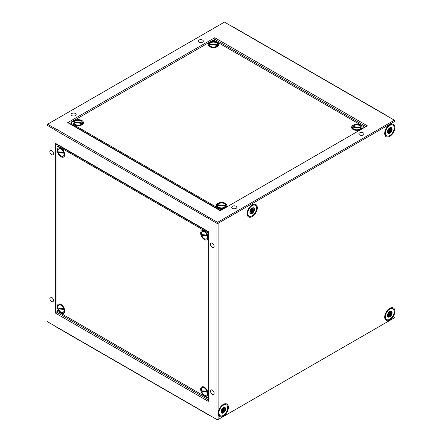 <?xml version="1.0" encoding="UTF-8"?>
<svg xmlns="http://www.w3.org/2000/svg" width="442" height="442" viewBox="0 0 442 442"><rect width="100%" height="100%" fill="white"/><g stroke="black" fill="none" stroke-linecap="round" stroke-linejoin="round"><path stroke-width="0.66" d="M207.773 391.805L207.226 392.12A4.249 2.453 60 0 1 206.48 395.148A4.249 2.453 60 0 1 201.751 391.706L203.022 391.198A3.729 2.155 60 0 1 202.917 390.921M207.828 392.004A4.249 2.453 60 0 1 207.911 392.883A4.249 2.453 60 0 1 207.033 394.828L206.48 395.148M207.226 392.12L201.751 391.706M206.95 391.225A4.249 2.453 60 0 0 202.226 387.783A4.249 2.453 60 0 0 201.475 390.816L206.95 391.225L207.458 390.932M202.226 387.783L202.784 387.463A4.249 2.453 60 0 1 204.906 387.678A4.249 2.453 60 0 1 205.624 388.192M203.022 391.198L207.69 391.551M64.421 309.041L63.88 309.356A4.249 2.453 60 0 1 63.129 312.383A4.249 2.453 60 0 1 58.399 308.947L59.67 308.439A3.729 2.155 60 0 1 59.565 308.157M64.477 309.24A4.249 2.453 60 0 1 64.56 310.118A4.249 2.453 60 0 1 63.681 312.063L63.129 312.383M63.88 309.356L58.399 308.947M63.598 308.461A4.249 2.453 60 0 0 58.874 305.024A4.249 2.453 60 0 0 58.123 308.052L63.598 308.461L64.107 308.168M58.874 305.024L59.432 304.704A4.249 2.453 60 0 1 61.554 304.914A4.249 2.453 60 0 1 62.272 305.428M59.67 308.439L64.339 308.787M217.558 205.226L217.558 204.646A4.249 2.453 180 0 1 222.282 203.027A4.249 2.453 180 0 1 225.829 205.447A4.249 2.453 180 0 1 225.807 205.696L225.807 206.337L225.293 206.696M225.829 205.447L225.829 206.088A4.249 2.453 180 0 1 225.807 206.337M217.558 204.646L225.807 205.696M224.133 208.083L224.586 207.823A4.249 2.453 180 0 0 225.597 206.889L225.597 206.248L217.348 205.198A4.249 2.453 180 0 0 217.326 205.447L217.326 206.088A4.249 2.453 180 0 0 218.575 207.823A4.249 2.453 180 0 0 219.376 208.188M225.597 206.248A4.249 2.453 180 0 1 220.878 207.867A4.249 2.453 180 0 1 217.326 205.447M224.586 207.823A4.249 2.453 180 0 1 223.779 208.188M74.206 122.462L74.206 121.887A4.249 2.453 180 0 1 78.93 120.263A4.249 2.453 180 0 1 82.477 122.683A4.249 2.453 180 0 1 82.455 122.931L82.455 123.572L81.941 123.931M82.477 122.683L82.477 123.324A4.249 2.453 180 0 1 82.455 123.572M74.206 121.887L82.455 122.931M80.787 125.318L81.234 125.058A4.249 2.453 180 0 0 82.245 124.125L82.245 123.484L73.996 122.44A4.249 2.453 180 0 0 73.974 122.683L73.974 123.324A4.249 2.453 180 0 0 75.223 125.058A4.249 2.453 180 0 0 76.024 125.423M82.245 123.484A4.249 2.453 180 0 1 77.527 125.103A4.249 2.453 180 0 1 73.974 122.683M81.234 125.058A4.249 2.453 180 0 1 80.427 125.423M208.281 397.209L207.243 397.806L58.112 311.709L56.957 309.704L56.957 146.843L58.112 146.18L207.243 232.277L208.281 234.083M61.002 312.975A5.232 3.022 60 0 1 57.3 306.566A5.232 3.022 60 0 1 61.002 304.433A5.232 3.022 60 0 1 64.703 310.837A5.232 3.022 60 0 1 61.002 312.975M61.002 156.788A5.232 3.022 60 0 1 57.3 150.385A5.232 3.022 60 0 1 61.002 148.247A5.232 3.022 60 0 1 64.703 154.656A5.232 3.022 60 0 1 61.002 156.788M204.353 395.739A5.232 3.022 60 0 1 200.651 389.33A5.232 3.022 60 0 1 204.353 387.198A5.232 3.022 60 0 1 208.049 393.601A5.232 3.022 60 0 1 204.353 395.739M204.353 239.553A5.232 3.022 60 0 1 200.651 233.144A5.232 3.022 60 0 1 204.353 231.011A5.232 3.022 60 0 1 208.049 237.42A5.232 3.022 60 0 1 204.353 239.553M208.11 231.779L207.243 232.277M58.112 146.18L58.979 145.678M222.503 209.453L220.42 209.453L71.289 123.351L71.289 122.014L212.331 40.587L214.641 40.587L363.772 126.688L363.772 127.893M74.527 124.821L74.527 124.821A5.232 3.022 180 0 1 74.527 120.55A5.232 3.022 180 0 1 81.925 120.55A5.232 3.022 180 0 1 81.925 124.821A5.232 3.022 180 0 1 74.527 124.821M209.784 46.73L209.784 46.73A5.232 3.022 180 0 1 209.784 42.46A5.232 3.022 180 0 1 217.182 42.46A5.232 3.022 180 0 1 217.188 46.73A5.232 3.022 180 0 1 209.784 46.73M217.878 207.585L217.878 207.585A5.232 3.022 180 0 1 217.878 203.309A5.232 3.022 180 0 1 225.276 203.309A5.232 3.022 180 0 1 225.276 207.585A5.232 3.022 180 0 1 217.878 207.585M353.136 129.489L353.136 129.489A5.232 3.022 180 0 1 353.136 125.219A5.232 3.022 180 0 1 360.534 125.219A5.232 3.022 180 0 1 360.534 129.489A5.232 3.022 180 0 1 353.136 129.489M220.42 209.453L220.42 210.453M71.289 124.357L71.289 123.351M209.469 44.371L209.469 43.791A4.249 2.453 180 0 1 214.188 42.172A4.249 2.453 180 0 1 217.735 44.592A4.249 2.453 180 0 1 217.713 44.841L217.713 45.482L217.199 45.841M217.735 44.592L217.735 45.233A4.249 2.453 180 0 1 217.713 45.482M209.469 43.791L217.713 44.841M216.044 47.228L216.492 46.968A4.249 2.453 180 0 0 217.503 46.034L217.503 45.393L209.254 44.344A4.249 2.453 180 0 0 209.237 44.592L209.237 45.233A4.249 2.453 180 0 0 210.48 46.968A4.249 2.453 180 0 0 211.282 47.333M217.503 45.393A4.249 2.453 180 0 1 212.784 47.012A4.249 2.453 180 0 1 209.237 44.592M216.492 46.968A4.249 2.453 180 0 1 215.69 47.333M352.815 127.136L352.815 126.556A4.249 2.453 180 0 1 357.539 124.937A4.249 2.453 180 0 1 361.086 127.357A4.249 2.453 180 0 1 361.064 127.6L361.064 128.241L360.55 128.605M361.086 127.357L361.086 127.998A4.249 2.453 180 0 1 361.064 128.241M352.815 126.556L361.064 127.6M359.396 129.992L359.843 129.733A4.249 2.453 180 0 0 360.854 128.799L360.854 128.158L352.606 127.108A4.249 2.453 180 0 0 352.589 127.357L352.589 127.998A4.249 2.453 180 0 0 353.832 129.733A4.249 2.453 180 0 0 354.633 130.097M360.854 128.158A4.249 2.453 180 0 1 356.136 129.777A4.249 2.453 180 0 1 352.589 127.357M359.843 129.733A4.249 2.453 180 0 1 359.042 130.097M64.421 152.86L63.88 153.17A4.249 2.453 60 0 1 63.129 156.203A4.249 2.453 60 0 1 58.399 152.761L59.67 152.252A3.729 2.155 60 0 1 59.565 151.976M64.477 153.054A4.249 2.453 60 0 1 64.56 153.932A4.249 2.453 60 0 1 63.681 155.882L63.129 156.203M63.88 153.17L58.399 152.761M63.598 152.28A4.249 2.453 60 0 0 58.874 148.838A4.249 2.453 60 0 0 58.123 151.866L63.598 152.28L64.107 151.987M58.874 148.838L59.432 148.518A4.249 2.453 60 0 1 61.554 148.727A4.249 2.453 60 0 1 62.272 149.241M59.67 152.252L64.339 152.6M207.773 235.619L207.226 235.934A4.249 2.453 60 0 1 206.48 238.962A4.249 2.453 60 0 1 201.751 235.525L203.022 235.017A3.729 2.155 60 0 1 202.917 234.735M207.828 235.818A4.249 2.453 60 0 1 207.911 236.697A4.249 2.453 60 0 1 207.033 238.641L206.48 238.962M207.226 235.934L201.751 235.525M206.95 235.039A4.249 2.453 60 0 0 202.226 231.602A4.249 2.453 60 0 0 201.475 234.63L206.95 235.039L207.458 234.752M202.226 231.602L202.784 231.282A4.249 2.453 60 0 1 204.906 231.492A4.249 2.453 60 0 1 205.624 232.006M203.022 235.017L207.69 235.365M391.59 308.51A6.21 3.586 120 0 0 386.17 313.384A6.21 3.586 120 0 0 386.678 319.555A6.21 3.586 120 0 0 392.894 315.969A6.21 3.586 120 0 0 392.888 308.798A6.21 3.586 120 0 0 391.59 308.51M392.888 308.798L392.198 308.394A6.21 3.586 120 0 0 390.894 308.107A6.21 3.586 120 0 0 389.424 308.527M384.711 316.693A6.21 3.586 120 0 0 385.982 319.157L386.678 319.555M387.651 315.201L387.877 314.886A0.652 0.376 -60 0 1 388.336 314.566L389.269 314.074L389.203 313.345A0.652 0.376 -60 0 1 389.391 312.748L389.921 311.997M388.242 313.08L388.308 313.82A0.652 0.376 -60 0 1 388.12 314.417L387.485 315.478L388.225 315.582A0.652 0.376 -60 0 1 388.496 315.859L388.7 316.726L389.468 315.803A0.652 0.376 -60 0 1 389.932 315.483L390.767 315.29L390.8 314.268A0.652 0.376 -60 0 1 390.988 313.671L391.623 312.604L390.883 312.505A0.652 0.376 -60 0 1 390.612 312.223L390.408 311.361L389.634 312.284A0.652 0.376 -60 0 1 389.175 312.599L388.546 312.638M390.734 311.196A3.271 1.89 -60 0 1 392.004 313.638A3.271 1.89 -60 0 1 389.457 317.008A3.271 1.89 -60 0 1 387.474 315.511A3.271 1.89 -60 0 1 389.783 311.505A3.271 1.89 -60 0 1 390.734 311.196M389.667 311.577A2.945 1.702 -60 0 1 390.408 311.361A2.945 1.702 -60 0 1 391.623 312.604A2.945 1.702 -60 0 1 390.767 315.29A2.945 1.702 -60 0 1 388.7 316.726A2.945 1.702 -60 0 1 387.485 315.478A2.945 1.702 -60 0 1 387.474 315.373M254.017 205.055A6.21 3.586 120 0 0 248.597 209.922A6.21 3.586 120 0 0 249.106 216.099A6.21 3.586 120 0 0 255.321 212.514A6.21 3.586 120 0 0 255.321 205.342A6.21 3.586 120 0 0 254.017 205.055M255.321 205.342L254.625 204.939A6.21 3.586 120 0 0 253.327 204.652A6.21 3.586 120 0 0 251.852 205.071M247.139 213.232A6.21 3.586 120 0 0 248.415 215.702L249.106 216.099M250.078 211.746L250.305 211.425A0.652 0.376 -60 0 1 250.763 211.11L251.697 210.613L251.631 209.889A0.652 0.376 -60 0 1 251.818 209.293L252.354 208.541M250.669 209.624L250.741 210.364A0.652 0.376 -60 0 1 250.548 210.961L249.912 212.022L250.658 212.127A0.652 0.376 -60 0 1 250.923 212.403L251.128 213.271L251.901 212.348A0.652 0.376 -60 0 1 252.36 212.027L253.2 211.834L253.227 210.806A0.652 0.376 -60 0 1 253.415 210.21L254.051 209.149L253.31 209.044A0.652 0.376 -60 0 1 253.039 208.768L252.835 207.9L252.067 208.823A0.652 0.376 -60 0 1 251.603 209.143L250.973 209.182M253.161 207.74A3.271 1.89 -60 0 1 254.432 210.182A3.271 1.89 -60 0 1 251.89 213.552A3.271 1.89 -60 0 1 249.901 212.055A3.271 1.89 -60 0 1 252.216 208.049A3.271 1.89 -60 0 1 253.161 207.74M252.095 208.121A2.945 1.702 -60 0 1 252.835 207.9A2.945 1.702 -60 0 1 254.051 209.149A2.945 1.702 -60 0 1 253.2 211.834A2.945 1.702 -60 0 1 251.128 213.271A2.945 1.702 -60 0 1 249.912 212.022A2.945 1.702 -60 0 1 249.907 211.917M391.59 124.826A6.21 3.586 120 0 0 386.17 129.699A6.21 3.586 120 0 0 386.678 135.871A6.21 3.586 120 0 0 392.894 132.285A6.21 3.586 120 0 0 392.888 125.114A6.21 3.586 120 0 0 391.59 124.826M392.888 125.114L392.198 124.71A6.21 3.586 120 0 0 390.894 124.429A6.21 3.586 120 0 0 389.424 124.843M384.711 133.009A6.21 3.586 120 0 0 385.982 135.473L386.678 135.871M387.651 131.517L387.877 131.202A0.652 0.376 -60 0 1 388.336 130.882L389.269 130.39L389.203 129.661A0.652 0.376 -60 0 1 389.391 129.064L389.921 128.318M388.242 129.395L388.308 130.136A0.652 0.376 -60 0 1 388.12 130.733L387.485 131.793L388.225 131.898A0.652 0.376 -60 0 1 388.496 132.175L388.7 133.042L389.468 132.119A0.652 0.376 -60 0 1 389.932 131.804L390.767 131.605L390.8 130.583A0.652 0.376 -60 0 1 390.988 129.987L391.623 128.926L390.883 128.821A0.652 0.376 -60 0 1 390.612 128.545L390.408 127.677L389.634 128.6A0.652 0.376 -60 0 1 389.175 128.915L388.546 128.953M390.734 127.511A3.271 1.89 -60 0 1 392.004 129.954A3.271 1.89 -60 0 1 389.457 133.324A3.271 1.89 -60 0 1 387.474 131.826A3.271 1.89 -60 0 1 389.783 127.821A3.271 1.89 -60 0 1 390.734 127.511M389.667 127.893A2.945 1.702 -60 0 1 390.408 127.677A2.945 1.702 -60 0 1 391.623 128.926A2.945 1.702 -60 0 1 390.767 131.605A2.945 1.702 -60 0 1 388.7 133.042A2.945 1.702 -60 0 1 387.485 131.793A2.945 1.702 -60 0 1 387.474 131.688M56.261 129.224L56.377 129.158A0.983 0.569 -60 0 0 56.25 129.246L47.592 124.219L224.47 22.1L394.408 120.213L217.53 222.332L208.862 217.326L208.292 218.309L216.956 223.337L216.956 419.568L208.851 414.889A0.983 0.569 -60 0 1 208.486 414.878A0.983 0.569 -60 0 1 208.292 414.568L47.012 321.45L47.012 125.219L55.698 130.208A0.983 0.569 -60 0 0 55.681 130.357L55.681 130.224M214.757 37.719L367.357 125.821L220.304 210.718L67.709 122.616L214.757 37.719A0.983 0.569 -60 0 0 214.066 38.918L365.97 126.622M56.377 129.158L208.862 217.326M232.481 208.364A2.564 1.481 180 0 1 231.735 207.315A2.564 1.481 180 0 1 234.293 205.839A2.564 1.481 180 0 1 236.857 207.315A2.564 1.481 180 0 1 235.277 208.685A2.564 1.481 180 0 1 232.481 208.364M359.65 134.943A2.564 1.481 180 0 1 358.898 133.898A2.564 1.481 180 0 1 361.462 132.418A2.564 1.481 180 0 1 364.026 133.898A2.564 1.481 180 0 1 362.44 135.263A2.564 1.481 180 0 1 359.65 134.943M394.988 317.45L218.11 419.568L218.11 223.337L394.988 121.213L394.988 317.45M218.226 413.226A7.194 4.155 -60 0 1 223.309 404.413A7.194 4.155 -60 0 1 228.398 407.353A7.194 4.155 -60 0 1 223.309 416.16A7.194 4.155 -60 0 1 218.226 413.226M384.7 317.113A7.194 4.155 -60 0 1 389.783 308.301A7.194 4.155 -60 0 1 394.872 311.24A7.194 4.155 -60 0 1 389.783 320.052A7.194 4.155 -60 0 1 384.7 317.113M384.7 133.429A7.194 4.155 -60 0 1 389.783 124.622A7.194 4.155 -60 0 1 394.872 127.556A7.194 4.155 -60 0 1 389.783 136.368A7.194 4.155 -60 0 1 384.7 133.429M247.128 213.657A7.194 4.155 -60 0 1 252.216 204.845A7.194 4.155 -60 0 1 257.299 207.784A7.194 4.155 -60 0 1 252.216 216.591A7.194 4.155 -60 0 1 247.128 213.657M208.851 217.348A0.983 0.569 -60 0 0 208.292 218.309L55.681 130.357M55.681 143.44L208.281 231.542L208.281 401.347L55.681 313.24L55.681 143.44A0.983 0.569 -60 0 0 55.885 143.893L208.281 231.879M212.331 394.292A2.564 1.481 60 0 1 210.657 392.037A2.564 1.481 60 0 1 211.049 389.982A2.564 1.481 60 0 1 213.613 391.463A2.564 1.481 60 0 1 213.613 394.419A2.564 1.481 60 0 1 212.331 394.292M212.331 247.454A2.564 1.481 60 0 1 210.657 245.194A2.564 1.481 60 0 1 211.049 243.144A2.564 1.481 60 0 1 213.613 244.619A2.564 1.481 60 0 1 213.613 247.581A2.564 1.481 60 0 1 212.331 247.454M217.53 222.332L216.956 223.337L218.11 223.337L217.53 222.332M394.408 120.213L394.988 121.213L394.408 120.213M218.11 419.568L216.956 419.568L217.53 419.9L218.11 419.568M222.95 404.64A6.21 3.586 -60 0 1 225.724 404.507L226.42 404.911A6.21 3.586 120 0 0 221.818 406.38A6.21 3.586 120 0 0 218.939 412.347A6.21 3.586 120 0 0 220.204 415.668A6.21 3.586 120 0 0 226.42 412.082A6.21 3.586 120 0 0 226.42 404.911M220.204 415.668L219.514 415.27A6.21 3.586 -60 0 1 218.237 412.8M51.637 301.516A2.564 1.481 60 0 1 49.963 299.262A2.564 1.481 60 0 1 50.355 297.206A2.564 1.481 60 0 1 52.918 298.687A2.564 1.481 60 0 1 52.918 301.643A2.564 1.481 60 0 1 51.637 301.516M51.637 154.678A2.564 1.481 60 0 1 49.963 152.418A2.564 1.481 60 0 1 50.355 150.368A2.564 1.481 60 0 1 52.918 151.844A2.564 1.481 60 0 1 52.918 154.805A2.564 1.481 60 0 1 51.637 154.678M71.792 115.589A2.564 1.481 180 0 1 71.04 114.539A2.564 1.481 180 0 1 73.604 113.064A2.564 1.481 180 0 1 76.162 114.539A2.564 1.481 180 0 1 74.582 115.909A2.564 1.481 180 0 1 71.792 115.589M198.955 42.167A2.564 1.481 180 0 1 198.209 41.123A2.564 1.481 180 0 1 200.767 39.642A2.564 1.481 180 0 1 203.331 41.123A2.564 1.481 180 0 1 201.751 42.487A2.564 1.481 180 0 1 198.955 42.167M47.012 125.219L47.592 124.219L47.012 124.55L47.012 125.219M221.022 411.242L221.652 411.447A0.652 0.376 -60 0 1 221.845 411.822L221.851 412.8L222.713 412.032L221.122 411.11A0.652 0.376 -60 0 1 221.58 410.894L222.127 411.021L222.553 409.817A0.652 0.376 -60 0 1 222.818 409.226L223.547 408.32M222.713 412.032A0.652 0.376 -60 0 1 223.177 411.811L223.95 411.833L224.144 410.74A0.652 0.376 -60 0 1 224.414 410.148L225.155 409.182L224.514 408.861A0.652 0.376 -60 0 1 224.321 408.491L224.282 407.502L223.448 408.281A0.652 0.376 -60 0 1 222.989 408.496L222.398 408.364M222.083 408.739L222.017 409.574A0.652 0.376 -60 0 1 221.751 410.165L221.066 410.938M221.011 411.369A3.271 1.89 -60 0 1 223.309 407.618A3.271 1.89 -60 0 1 225.624 408.955A3.271 1.89 -60 0 1 223.309 412.961A3.271 1.89 -60 0 1 221 411.624A3.271 1.89 -60 0 1 221.011 411.369M223.193 407.69A2.945 1.702 -60 0 1 224.282 407.502A2.945 1.702 -60 0 1 225.155 409.182A2.945 1.702 -60 0 1 223.95 411.833A2.945 1.702 -60 0 1 221.878 412.811A2.945 1.702 -60 0 1 221.006 411.485M67.709 122.616A0.983 0.569 -60 0 1 68.195 122.567L220.591 210.552M71.002 124.185L71.289 124.02M214.066 40.587L214.066 38.918M55.681 313.24A0.983 0.569 -60 0 1 56.377 312.041L57.825 311.207M58.687 145.843L58.687 145.506M385.75 115.213A0.983 0.569 -60 0 1 386.115 115.229A0.983 0.569 -60 0 1 386.302 115.533M386.115 115.229L233.514 27.122A0.983 0.569 120 0 0 233.149 27.111M55.698 326.467A0.983 0.569 120 0 0 55.885 326.771L208.486 414.878M56.25 129.246A0.983 0.569 120 0 0 55.698 130.208M387.562 315.201L388.225 315.582M390.612 312.223L389.949 311.842M391.529 312.903L390.827 312.5M390.988 313.671L389.391 312.748M389.203 313.345L390.8 314.268M390.866 314.991L389.269 314.074M390.54 315.45L388.943 314.527M389.932 315.483L388.336 314.566M387.877 314.886L389.468 315.803M388.927 316.566L388.54 316.345M249.995 211.746L250.658 212.127M253.039 208.768L252.376 208.386M253.957 209.447L253.26 209.044M253.415 210.21L251.818 209.293M251.631 209.889L253.227 210.806M253.294 211.536L251.697 210.613M252.968 211.994L251.371 211.072M252.36 212.027L250.763 211.11M250.305 211.425L251.901 212.348M251.36 213.11L250.968 212.889M387.562 131.517L388.225 131.898M390.612 128.545L389.949 128.158M391.529 129.224L390.827 128.815M390.988 129.987L389.391 129.064M389.203 129.661L390.8 130.583M390.866 131.307L389.269 130.39M390.54 131.766L388.943 130.849M389.932 131.804L388.336 130.882M387.877 131.202L389.468 132.119M388.927 132.882L388.54 132.661M222.111 412.701L221.79 412.519M222.553 409.817L224.144 410.74M224.083 411.541L222.486 410.618M223.718 411.944L222.127 411.021M223.177 411.811L221.58 410.894M224.321 408.491L223.619 408.088M225.017 409.474L223.425 408.557M224.414 410.148L222.818 409.226M364.352 127.556L363.772 127.224M208.281 399.745L56.377 312.041M207.707 397.54L208.281 397.872M205.359 387.932L204.906 387.678M207.911 392.363L207.911 392.883M62.007 305.173L61.554 304.914M64.56 309.599L64.56 310.118M219.022 208.083L218.575 207.823M75.67 125.318L75.223 125.058M210.928 47.228L210.48 46.968M354.28 129.992L353.832 129.733M62.007 148.987L61.554 148.727M64.56 153.418L64.56 153.932M205.359 231.752L204.906 231.492M207.911 236.177L207.911 236.697M389.861 311.964L390.745 312.472M388.363 315.616L387.59 315.168M252.288 208.508L253.172 209.016M250.791 212.154L250.017 211.707M389.861 128.279L390.745 128.788M388.363 131.931L387.59 131.484"/></g></svg>
